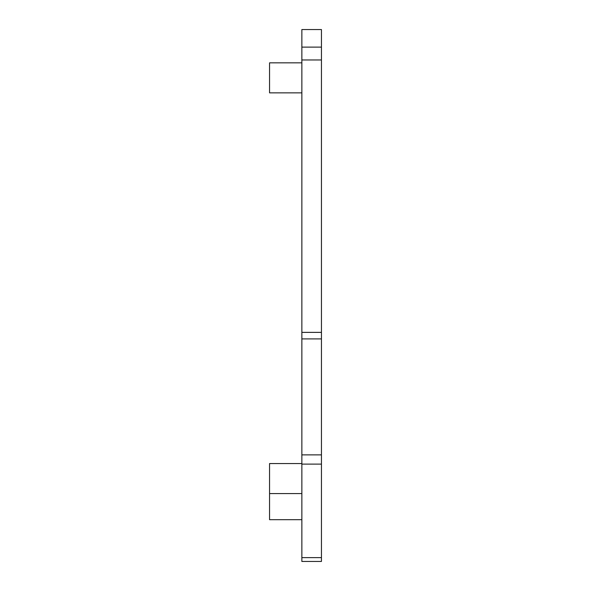 <?xml version="1.0" encoding="UTF-8"?>
<svg xmlns="http://www.w3.org/2000/svg" width="591" height="591" viewBox="0 0 591 591"><rect width="100%" height="100%" fill="white"/><g stroke="black" fill="none" stroke-linecap="round" stroke-linejoin="round"><path stroke-width="0.89" d="M321.445 332.371L301.861 332.371L301.861 561.45L321.445 561.45L321.445 29.55L301.861 29.55L301.861 59.972L321.445 59.972M301.861 332.371L301.861 59.972M301.861 92.853L269.555 92.853L269.555 62.838L301.861 62.838M301.861 519.681L269.555 519.681L269.555 463.551L301.861 463.551M301.861 493.574L269.555 493.574M301.861 338.902L321.445 338.902M301.861 454.885L321.445 454.885M301.861 464.112L321.445 464.112M301.861 557.623L321.445 557.623M301.861 47.117L321.445 47.117"/></g></svg>
